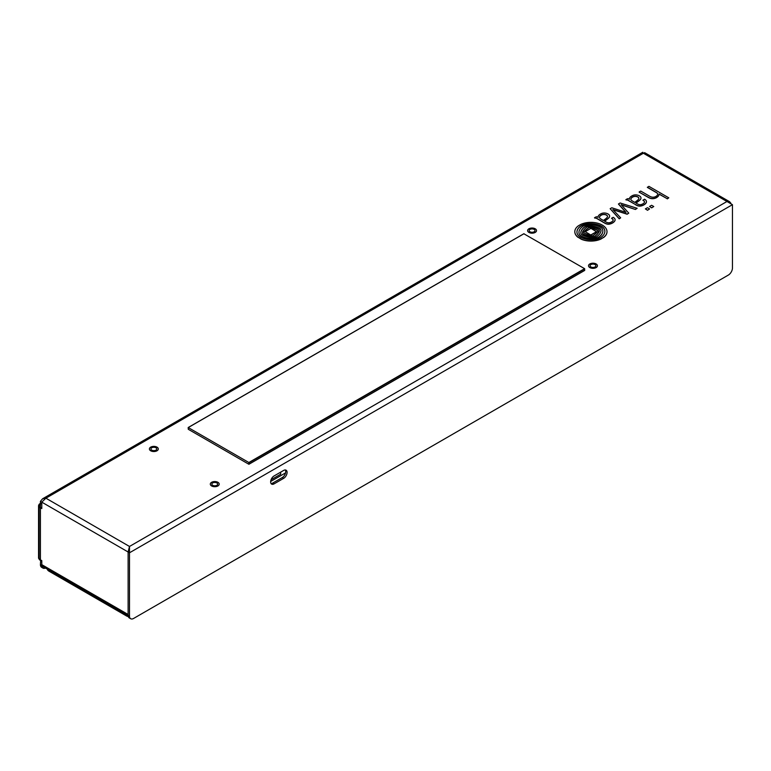 <?xml version="1.0" encoding="UTF-8"?>
<svg xmlns="http://www.w3.org/2000/svg" width="771" height="771" viewBox="0 0 771 771"><rect width="100%" height="100%" fill="white"/><g stroke="black" fill="none" stroke-linecap="round" stroke-linejoin="round"><path stroke-width="1.16" d="M216.815 482.945A2.911 1.677 0 0 0 213.654 482.579A2.911 1.677 0 0 0 211.852 484.13A2.911 1.677 0 0 0 212.709 485.316A2.911 1.677 0 0 0 215.88 485.682A2.911 1.677 0 0 0 217.673 484.13A2.911 1.677 0 0 0 216.815 482.945M595.039 264.578A2.911 1.677 0 0 0 591.868 264.222A2.911 1.677 0 0 0 590.075 265.764A2.911 1.677 0 0 0 590.923 266.959A2.911 1.677 0 0 0 594.094 267.315A2.911 1.677 0 0 0 595.887 265.764A2.911 1.677 0 0 0 595.039 264.578M155.906 447.778A2.911 1.677 0 0 0 152.735 447.411A2.911 1.677 0 0 0 150.943 448.963A2.911 1.677 0 0 0 151.791 450.148A2.911 1.677 0 0 0 154.961 450.515A2.911 1.677 0 0 0 156.754 448.963A2.911 1.677 0 0 0 155.906 447.778M534.13 229.411A2.911 1.677 0 0 0 530.959 229.045A2.911 1.677 0 0 0 529.166 230.596A2.911 1.677 0 0 0 530.014 231.792A2.911 1.677 0 0 0 533.185 232.148A2.911 1.677 0 0 0 534.978 230.596A2.911 1.677 0 0 0 534.13 229.411M129.489 547.603L129.489 546.456L726.966 201.501L643.38 153.246C642.628 151.945 642.628 151.945 643.38 153.246L644.633 152.658L729.588 201.713L726.966 201.501L732.45 204.672L129.489 552.788L128.121 551.988L128.121 614.497L41.788 564.651A3.874 2.236 120 0 0 42.588 566.425L128.15 615.827M643.38 153.246L45.903 498.191L42.588 498.789L40.42 501.362L41.788 502.152L45.903 498.191L129.489 546.456L128.121 551.988L128.121 615.287A5.811 3.354 120 0 0 129.326 617.947L130.694 618.737A5.811 3.354 -60 0 1 129.489 616.077L129.489 546.456M129.21 549.395L129.461 548.114M129.489 548.036L128.121 551.988L41.788 502.152L41.788 508.561L40.42 507.771L40.42 559.823L41.788 560.613L41.788 564.651M130.694 618.737A5.811 3.354 -60 0 0 133.605 618.448L728.335 275.083A5.811 3.354 -60 0 0 732.45 267.961L732.45 204.672M274.062 475.958A4.848 2.795 120 0 0 270.9 480.227A4.848 2.795 120 0 0 271.643 484.111A4.848 2.795 120 0 0 274.062 483.87L283.661 478.338A4.848 2.795 120 0 0 286.822 474.069A4.848 2.795 120 0 0 286.08 470.185A4.848 2.795 120 0 0 283.661 470.426L274.062 475.958M730.831 203.139L729.588 201.713M45.422 568.063A5.811 3.354 -60 0 1 42.993 568.102L41.624 567.311A5.811 3.354 120 0 1 40.42 564.651L40.69 559.987M41.788 502.152L41.788 508.243L40.42 507.453L40.42 501.362M42.993 568.102A5.811 3.354 -60 0 1 41.788 565.442L41.788 560.931L40.42 560.141M285.299 469.963A4.848 2.795 -60 0 1 282.292 477.548L272.693 483.08A4.848 2.795 -60 0 1 271.055 483.542M211.611 485.952A4.453 2.573 180 0 1 210.31 484.13A4.453 2.573 180 0 1 213.056 481.75A4.453 2.573 180 0 1 217.914 482.309A4.453 2.573 180 0 1 219.215 484.13A4.453 2.573 180 0 1 216.468 486.511A4.453 2.573 180 0 1 211.611 485.952M589.834 267.585A4.453 2.573 180 0 1 588.524 265.764A4.453 2.573 180 0 1 591.28 263.393A4.453 2.573 180 0 1 596.128 263.952A4.453 2.573 180 0 1 597.438 265.764A4.453 2.573 180 0 1 594.682 268.144A4.453 2.573 180 0 1 589.834 267.585M150.702 450.784A4.453 2.573 180 0 1 149.401 448.963A4.453 2.573 180 0 1 152.147 446.582A4.453 2.573 180 0 1 157.005 447.141A4.453 2.573 180 0 1 158.306 448.963A4.453 2.573 180 0 1 155.559 451.343A4.453 2.573 180 0 1 150.702 450.784M528.916 232.418A4.453 2.573 180 0 1 527.615 230.596A4.453 2.573 180 0 1 530.361 228.226A4.453 2.573 180 0 1 535.219 228.785A4.453 2.573 180 0 1 536.52 230.596A4.453 2.573 180 0 1 533.773 232.977A4.453 2.573 180 0 1 528.916 232.418M270.66 481.49L285.559 472.893M280.663 472.151L280.663 474.213L271.055 479.755M47.31 569.152A5.811 3.354 0 0 0 48.987 571.176L126.405 615.884A5.811 3.354 0 0 0 128.314 616.617M40.42 504.215L39.205 504.224L38.589 505.603L39.119 507.173A2.911 1.677 120 0 1 40.42 504.215L41.171 503.617L39.205 504.224L38.55 505.988L38.55 558.204L39.716 559.929A2.911 1.677 120 0 1 39.119 558.599L39.119 557.809M40.42 503.396L39.552 503.945M248.85 464.248L188.278 429.283L188.182 427.529L248.85 462.513L248.85 464.248M584.726 270.332L248.985 464.171L584.688 270.428L584.591 268.674L523.885 233.786M649.259 197.761A5.561 3.209 180 0 0 650.001 198.07A7.315 4.221 0 0 0 650.975 198.359A3.788 2.188 0 0 0 652.42 198.532A5.166 2.978 0 0 0 654.762 198.224A6.717 3.874 0 0 0 656.921 197.241A10.698 6.178 0 0 0 658.405 195.892A5.05 2.92 180 0 0 658.771 195.265A26.686 15.401 180 0 0 658.954 194.716L658.954 194.87A26.686 15.401 180 0 1 658.771 195.429A5.05 2.92 180 0 1 658.405 196.046A10.698 6.178 0 0 1 656.921 197.395A6.717 3.874 0 0 1 654.762 198.378A5.166 2.978 0 0 1 652.42 198.696A3.788 2.188 0 0 1 650.975 198.523A7.315 4.221 0 0 1 650.001 198.234A5.561 3.209 180 0 1 649.259 197.916A50.337 29.057 0 0 1 648.478 197.521A11.873 6.852 0 0 1 648.054 197.289L639.14 192.143L648.054 197.125A11.873 6.852 0 0 0 648.478 197.357A50.337 29.057 0 0 0 649.259 197.761L649.259 197.916M658.954 194.87A6.081 3.508 0 0 0 659.051 194.263A6.081 3.508 0 0 0 659.041 194.186M658.954 194.716A6.081 3.508 0 0 0 659.051 194.109A6.081 3.508 0 0 0 659.041 193.984L667.243 198.725L659.051 194.147M667.243 198.725L668.804 197.829L667.243 198.879M668.804 197.829L648.912 186.341L647.361 187.401L656.179 192.49A6.226 3.595 180 0 1 656.516 192.702A35.042 20.229 180 0 1 656.825 192.914A3.229 1.87 180 0 1 657.104 193.145A6.072 3.508 180 0 1 657.345 193.405A2.554 1.475 180 0 1 657.509 193.637A6.341 3.662 180 0 1 657.624 193.897A3.074 1.773 180 0 1 657.682 194.196M639.14 191.979L640.72 191.073L649.625 196.219A9.85 5.686 180 0 0 650.743 196.74A5.185 2.997 180 0 0 651.861 197.087A3.045 1.764 180 0 0 652.825 197.203A3.412 1.966 180 0 0 653.654 197.174A4 2.303 180 0 0 654.434 197.029A4.404 2.544 180 0 0 654.955 196.875A4.096 2.361 180 0 0 655.504 196.653A7.363 4.25 180 0 0 655.986 196.393A5.831 3.363 180 0 0 656.95 195.641A7.662 4.424 180 0 0 657.355 195.15A4.674 2.698 180 0 0 657.605 194.629A5.118 2.949 180 0 0 657.692 194.119A3.074 1.773 180 0 1 657.692 194.119A3.074 1.773 180 0 0 657.624 193.743A6.341 3.662 180 0 0 657.509 193.482A2.554 1.475 180 0 0 657.345 193.242A6.072 3.508 180 0 0 657.104 192.981A3.229 1.87 180 0 0 656.825 192.75A35.042 20.229 180 0 0 656.516 192.548A6.226 3.595 180 0 0 656.179 192.336L647.361 187.237M644.508 201.983A3.017 1.744 0 0 0 644.18 201.26A6.592 3.807 0 0 0 642.975 200.296A6.592 3.807 0 0 0 642.937 200.287L644.517 199.217A6.216 3.585 180 0 1 644.749 199.342A6.216 3.585 180 0 1 645.973 200.344A5.214 3.007 180 0 1 646.464 201.626A5.214 3.007 180 0 1 646.377 202.175A7.44 4.289 180 0 1 645.067 203.929A15.459 8.924 180 0 1 644.132 204.604A6.149 3.547 180 0 1 643.457 204.97A51.416 29.684 180 0 1 642.947 205.221A5.011 2.891 180 0 1 642.388 205.443A20.306 11.719 180 0 1 641.819 205.635A4.202 2.429 180 0 1 641.077 205.818A5.831 3.363 180 0 1 640.19 205.944A2.612 1.513 180 0 1 639.429 205.953A6.264 3.614 180 0 1 638.648 205.867A2.612 1.503 180 0 1 638.07 205.732A22.475 12.972 180 0 1 637.53 205.558A3.383 1.956 180 0 1 637.039 205.356A140.139 80.907 180 0 1 636.258 204.97A9.252 5.339 180 0 1 635.535 204.575L628.211 200.441A8.616 4.973 0 0 0 627.739 200.2A3.238 1.87 0 0 0 627.276 200.017A1.079 0.626 0 0 0 626.197 200.007L625.859 199.65L626.197 200.007M629.425 199.111A7.662 4.424 0 0 0 629.425 199.188A7.662 4.424 0 0 0 629.425 199.284A7.662 4.424 0 0 1 629.425 199.034A7.662 4.424 0 0 1 629.502 198.398A6.361 3.672 0 0 1 629.772 197.742A6.708 3.874 0 0 1 630.341 197.029A8.346 4.819 0 0 1 631.025 196.451A12.008 6.939 180 0 1 631.835 195.93A8.153 4.713 180 0 1 632.856 195.42A5.06 2.92 180 0 1 633.887 195.082A4.366 2.525 180 0 1 635.506 194.89A4.828 2.785 180 0 1 637.463 195.121A6.351 3.672 180 0 1 639.111 195.709A5.648 3.257 180 0 1 639.429 195.873A5.648 3.257 180 0 1 640.171 196.412A5.118 2.959 180 0 1 640.711 197.039A4.857 2.805 180 0 1 640.98 197.964A4.857 2.805 180 0 1 640.874 198.561A6.987 4.038 180 0 1 639.959 199.853A29.973 17.299 180 0 1 638.725 200.894A32.565 18.803 180 0 1 637.993 201.453L635.863 202.995L637.097 203.708A12.365 7.141 0 0 0 637.896 204.132A5.532 3.2 0 0 0 638.831 204.498A2.66 1.532 0 0 0 640.344 204.672A2.785 1.609 180 0 0 641.453 204.469A6.293 3.633 0 0 0 642.706 203.939A7.951 4.587 0 0 0 643.93 203.072A3.778 2.178 0 0 0 644.508 201.906A3.778 2.178 0 0 0 644.508 201.848A3.017 1.744 0 0 0 644.18 201.106A6.592 3.807 0 0 0 642.975 200.142A6.592 3.807 0 0 0 642.937 200.123M625.859 199.65L626.939 199.034A2.544 1.465 0 0 1 627.411 198.802A1.417 0.819 0 0 1 627.825 198.696L628.134 198.687A1.214 0.704 180 0 1 628.577 198.802A3.209 1.85 180 0 1 628.963 198.995A3.209 1.85 180 0 1 629.04 199.043L629.435 199.284M638.87 198.388A3.556 2.053 0 0 0 638.754 197.935A2.843 1.638 0 0 0 638.359 197.434A4.626 2.67 0 0 0 637.81 197.048A4.626 2.67 0 0 0 637.53 196.904A3.585 2.072 0 0 0 635.853 196.441A3.315 1.918 0 0 0 633.617 196.663A4.992 2.882 0 0 0 632.259 197.328A6.669 3.845 0 0 0 631.565 197.896A5.773 3.335 180 0 0 630.89 199.053A3.662 2.111 180 0 0 630.851 199.275M631.565 197.742A5.773 3.335 180 0 0 630.89 198.889A3.662 2.111 180 0 0 630.851 199.197A3.662 2.111 180 0 0 630.929 199.641A3.248 1.879 180 0 0 631.285 200.181A5.744 3.315 180 0 0 631.728 200.566A7.768 4.481 180 0 0 632.384 200.99L634.745 202.359A26.831 15.487 0 0 0 635.834 201.588L636.865 200.797A29.211 16.866 180 0 0 637.578 200.238A9.541 5.513 0 0 0 638.455 199.352A5.021 2.901 0 0 0 638.822 198.658A3.556 2.053 0 0 0 638.88 198.301A3.556 2.053 0 0 0 638.754 197.781A2.843 1.638 0 0 0 638.359 197.27A4.626 2.67 0 0 0 637.81 196.894A4.626 2.67 0 0 0 637.53 196.74A3.585 2.072 0 0 0 635.853 196.287A3.315 1.918 0 0 0 633.617 196.509A4.992 2.882 0 0 0 632.259 197.164A6.669 3.845 0 0 0 631.565 197.742L631.565 197.896M640.98 198.041A4.857 2.805 180 0 1 640.98 198.118A4.857 2.805 180 0 1 640.874 198.716A6.987 4.038 180 0 1 639.959 200.007A29.973 17.299 180 0 1 638.725 201.058A32.565 18.803 180 0 1 637.993 201.607L635.979 203.062M635.535 204.575L628.211 200.287A8.616 4.973 0 0 0 627.739 200.046A3.238 1.87 0 0 0 627.276 199.853A1.079 0.626 0 0 0 626.197 199.853M646.464 201.703A5.214 3.007 180 0 1 646.464 201.79A5.214 3.007 180 0 1 646.377 202.339A7.44 4.289 180 0 1 645.067 204.093A15.459 8.924 180 0 1 644.132 204.758A6.149 3.547 180 0 1 643.457 205.134A51.416 29.684 180 0 1 642.947 205.375A5.011 2.891 180 0 1 642.388 205.597A20.306 11.719 180 0 1 641.819 205.79A4.202 2.429 180 0 1 641.077 205.982A5.831 3.363 180 0 1 640.19 206.108A2.612 1.513 180 0 1 639.429 206.108A6.264 3.614 180 0 1 638.648 206.021A2.612 1.503 180 0 1 638.07 205.886A22.475 12.972 180 0 1 637.53 205.722A3.383 1.956 180 0 1 637.039 205.52A140.139 80.907 180 0 1 636.258 205.134A9.252 5.339 180 0 1 635.535 204.729M647.515 210.281L649.587 208.922L647.457 207.688L645.375 208.893L647.515 210.281L649.587 208.922M645.375 208.893L647.515 210.117M651.668 207.881L653.75 206.522L651.62 205.288L649.539 206.483L651.668 207.881L653.75 206.522M649.539 206.483L651.668 207.717M618.467 203.92L626.013 212.382L611.808 207.765L610.15 208.719L619.209 218.656L620.655 217.827L612.829 209.51L627.16 214.068L628.76 213.143L621.166 204.691L635.4 209.471L637.154 208.295L620.106 202.975L618.467 204.074L625.811 212.314M628.76 213.143L627.16 214.232L613.051 209.741M621.368 204.913L635.4 209.471M635.4 209.307L637.154 208.295M610.15 208.719L619.209 218.819L620.655 217.827M600.888 215.273A4.26 2.458 180 0 1 602.922 214.454A3.18 1.841 180 0 1 604.493 214.396A3.701 2.13 180 0 1 606.43 214.984A3.701 2.13 180 0 1 606.661 215.138A4.616 2.67 180 0 1 607.23 215.629A2.313 1.34 180 0 1 607.442 216.015A4.318 2.496 180 0 1 607.5 216.42A4.318 2.496 180 0 1 607.49 216.641A3.392 1.956 180 0 1 607.307 217.123A11.613 6.708 180 0 1 606.999 217.567A4.886 2.824 180 0 1 606.642 217.962A33.095 19.111 180 0 1 606.208 218.347A22.716 13.117 180 0 1 605.505 218.916L603.385 220.467L601.014 219.099A11.247 6.496 0 0 1 600.445 218.733A5.156 2.978 0 0 1 599.925 218.289A3.441 1.985 0 0 1 599.568 217.75A3.46 1.995 0 0 1 599.481 217.316A3.46 1.995 0 0 1 599.501 217.104A4.954 2.862 0 0 1 599.713 216.535A6.409 3.701 0 0 1 600.214 215.861A7.768 4.481 0 0 1 600.888 215.273L600.888 215.437A4.26 2.458 180 0 1 602.922 214.608A3.18 1.841 180 0 1 604.493 214.55A3.701 2.13 180 0 1 606.43 215.138A3.701 2.13 180 0 1 606.661 215.292A4.616 2.67 180 0 1 607.23 215.793A2.313 1.34 180 0 1 607.442 216.169A4.318 2.496 180 0 1 607.5 216.506M612.184 218.636L612.184 218.791A9.58 5.532 180 0 0 611.576 218.395L611.576 218.232A9.58 5.532 180 0 1 612.184 218.636A5.243 3.026 180 0 1 612.723 219.099A3.71 2.14 180 0 1 613.128 219.822A3.074 1.773 180 0 1 613.147 220.063A3.074 1.773 180 0 1 613.041 220.535A4.742 2.737 180 0 1 612.155 221.528A9.744 5.628 180 0 1 610.815 222.308A3.894 2.246 180 0 1 609.408 222.742A2.448 1.407 180 0 1 608.184 222.761A3.161 1.821 180 0 1 607.297 222.559A5.445 3.142 180 0 1 606.382 222.173A31.842 18.388 180 0 1 605.727 221.817L604.493 221.104L606.623 219.562A42.241 24.393 180 0 0 607.355 219.012A24.065 13.897 0 0 0 608.483 218.068A9.001 5.195 0 0 0 609.196 217.268A5.628 3.248 0 0 0 609.572 216.42A5.031 2.901 0 0 0 609.61 216.073A5.031 2.901 0 0 0 609.389 215.244A4.828 2.785 0 0 0 608.589 214.338A6.428 3.71 0 0 0 608.049 213.981A6.428 3.71 0 0 0 607.191 213.567A5.657 3.267 0 0 0 605.351 213.085A4.539 2.621 0 0 0 603.442 213.037A4.385 2.535 0 0 0 601.968 213.345A6.823 3.942 0 0 0 600.879 213.818A10.476 6.043 0 0 0 599.655 214.56A8.693 5.021 0 0 0 598.971 215.138A6.708 3.874 180 0 0 598.479 215.735A6.476 3.739 180 0 0 598.2 216.304A6.486 3.739 180 0 0 598.074 216.892A11.237 6.486 180 0 0 598.065 217.171L598.065 217.326A11.237 6.486 180 0 1 598.065 217.249M594.827 217.962L594.827 217.962A4.077 2.352 0 0 1 595.039 217.914L595.173 217.894A1.561 0.906 0 0 1 595.424 217.885L595.607 217.904A1.619 0.935 0 0 1 596.099 218.029A4.751 2.747 0 0 1 596.677 218.299L598.074 219.234A0.858 0.492 0 0 0 598.065 219.224L598.036 219.051A0.858 0.492 0 0 0 598.065 219.07L604.387 222.809A14.254 8.23 0 0 0 605.794 223.523A4.983 2.872 0 0 0 607.432 223.995A3.412 1.966 0 0 0 609.418 223.985A6.804 3.922 0 0 0 611.027 223.551A9.098 5.252 0 0 0 613.138 222.462A9.936 5.734 0 0 0 614.757 220.853A5.358 3.094 0 0 0 615.104 219.754A5.358 3.094 0 0 0 615.046 219.282A5.301 3.065 0 0 0 614.603 218.453A6.158 3.556 0 0 0 613.388 217.451A6.158 3.556 0 0 0 613.147 217.326L611.576 218.232M594.489 217.759L595.569 217.143A3.816 2.207 0 0 1 595.954 216.94A1.465 0.848 180 0 1 596.378 216.815L596.918 216.824A1.513 0.877 180 0 1 597.361 216.979A7.614 4.395 180 0 1 597.679 217.152A7.614 4.395 180 0 1 598.074 217.403A11.237 6.486 180 0 1 598.065 217.171M598.065 219.224A0.858 0.492 0 0 0 598.036 219.215L596.677 218.463A4.751 2.747 0 0 0 596.099 218.193A1.619 0.935 0 0 0 595.607 218.058L595.424 218.048A1.561 0.906 0 0 0 595.173 218.058L595.039 218.077A4.077 2.352 0 0 0 594.827 218.116M598.074 219.234L604.387 222.964A14.254 8.23 0 0 0 605.794 223.677A4.983 2.872 0 0 0 607.432 224.159A3.412 1.966 0 0 0 609.418 224.139A6.804 3.922 0 0 0 611.027 223.706A9.098 5.252 0 0 0 613.138 222.626A9.936 5.734 0 0 0 614.757 221.017A5.358 3.094 0 0 0 615.104 219.918A5.358 3.094 0 0 0 615.104 219.841M612.184 218.791A5.243 3.026 180 0 1 612.723 219.263A3.71 2.14 180 0 1 613.128 219.976A3.074 1.773 180 0 1 613.147 220.14M607.355 219.012L607.355 219.166A42.241 24.393 180 0 1 606.623 219.716L604.618 221.181M607.355 219.166A24.065 13.897 0 0 0 608.483 218.222A9.001 5.195 0 0 0 609.196 217.422A5.628 3.248 0 0 0 609.572 216.584A5.031 2.901 0 0 0 609.61 216.237A5.031 2.901 0 0 0 609.601 216.159M600.888 215.437A7.768 4.481 0 0 0 600.214 216.015A6.409 3.701 0 0 0 599.713 216.69A4.954 2.862 0 0 0 599.501 217.268A3.46 1.995 0 0 0 599.481 217.393M604.869 231.425A15.227 8.789 0 0 0 604.387 229.305A11.334 6.544 0 0 0 601.428 226.317A11.334 6.544 0 0 0 600.946 226.057A15.825 9.136 0 0 0 594.306 224.024A16.075 9.281 0 0 0 587.569 223.879A11.565 6.679 0 0 0 581.334 225.778A13.57 7.835 0 0 0 580.534 226.288A15.507 8.953 180 0 0 577.739 229.257A16.779 9.686 180 0 0 576.949 232.119M580.534 226.134A15.507 8.953 180 0 0 577.739 229.103A16.779 9.686 180 0 0 576.939 232.042A16.779 9.686 180 0 0 576.949 232.225A13.136 7.585 180 0 0 578.404 235.56A10.939 6.313 180 0 0 581.401 237.641A17.723 10.225 180 0 0 586.191 239.183A14.9 8.606 180 0 0 592.253 239.694A14.774 8.529 180 0 0 596.802 239.106A10.283 5.937 180 0 0 600.484 237.651A18.755 10.833 180 0 0 601.274 237.14A15.372 8.876 0 0 0 603.597 234.924A16.403 9.474 0 0 0 604.705 232.63A15.227 8.789 0 0 0 604.869 231.348A15.227 8.789 0 0 0 604.387 229.151A11.334 6.544 0 0 0 601.428 226.163A11.334 6.544 0 0 0 600.946 225.903A15.825 9.136 0 0 0 594.306 223.869A16.075 9.281 0 0 0 587.569 223.725A11.565 6.679 0 0 0 581.334 225.624A13.57 7.835 0 0 0 580.534 226.134L580.534 226.288M600.937 239.058L603.491 237.429A16.095 9.291 0 0 0 606.999 231.637A16.095 9.291 0 0 0 602.286 225.074A16.095 9.291 0 0 0 580.881 224.371L578.327 225.845A16.095 9.291 0 0 0 574.819 231.637A16.095 9.291 0 0 0 577.98 237.169L581.324 239.261A16.095 9.291 0 0 0 600.937 239.058L600.937 238.904A16.095 9.291 0 0 1 581.324 239.106L581.324 239.261M581.324 239.106L577.98 237.169M603.491 237.429L600.937 238.904M603.491 237.584A16.095 9.291 0 0 0 606.999 231.801A16.095 9.291 0 0 0 606.999 231.714M574.819 231.714A16.095 9.291 0 0 0 574.819 231.801A16.095 9.291 0 0 0 577.98 237.323M601.043 230.693A6.987 4.038 0 0 0 601.004 230.298A6.592 3.807 0 0 0 600.002 228.688A2.612 1.513 0 0 0 599.645 228.438A2.612 1.513 0 0 0 599.539 228.38A11.738 6.775 0 0 0 597.949 227.686A26.937 15.555 0 0 0 595.183 226.809A15.622 9.021 0 0 0 591.559 226.115A13.406 7.739 0 0 0 588.08 225.98A4.578 2.641 0 0 0 586.027 226.346A4.414 2.544 0 0 0 585.073 226.79A9.936 5.734 0 0 0 584.177 227.426A50.963 29.423 0 0 0 583.493 228.004A10.861 6.274 180 0 0 582.625 228.9A132.757 76.647 180 0 0 581.96 229.768A11.941 6.891 180 0 0 581.267 230.972A41.807 24.132 180 0 0 580.929 231.869A8.529 4.925 180 0 0 580.775 232.726M583.493 227.84A10.861 6.274 180 0 0 582.625 228.746A132.757 76.647 180 0 0 581.96 229.613A11.941 6.891 180 0 0 581.267 230.808A41.807 24.132 180 0 0 580.929 231.714A8.529 4.925 180 0 0 580.775 232.649A8.529 4.925 180 0 0 580.814 233.141A7.903 4.568 180 0 0 581.064 233.902A4 2.303 180 0 0 581.585 234.557A4.848 2.805 180 0 0 582.722 235.261A34.734 20.056 180 0 0 583.792 235.695A17.964 10.37 180 0 0 587.136 236.745A19.824 11.449 180 0 0 589.217 237.169A15.169 8.76 180 0 0 590.779 237.372A13.252 7.652 180 0 0 591.8 237.458A10.168 5.869 180 0 0 592.793 237.478A8.134 4.693 180 0 0 594.181 237.41A5.185 2.997 180 0 0 595.029 237.285A4.944 2.853 180 0 0 595.79 237.083A3.614 2.082 180 0 0 596.446 236.813A7.45 4.308 180 0 0 597.641 236.013A32.035 18.494 180 0 0 598.296 235.415A27.746 16.018 0 0 0 599.424 234.249A12.394 7.161 0 0 0 600.243 233.073A25.279 14.591 0 0 0 600.956 231.271A6.987 4.038 0 0 0 601.052 230.616A6.987 4.038 0 0 0 601.004 230.144A6.592 3.807 0 0 0 600.002 228.534A2.612 1.513 0 0 0 599.645 228.283A2.612 1.513 0 0 0 599.539 228.216A11.738 6.775 0 0 0 597.949 227.532A26.937 15.555 0 0 0 595.183 226.655A15.622 9.021 0 0 0 591.559 225.961A13.406 7.739 0 0 0 588.08 225.826A4.578 2.641 0 0 0 586.027 226.192A4.414 2.544 0 0 0 585.073 226.635A9.936 5.734 0 0 0 584.177 227.262A50.963 29.423 0 0 0 583.493 227.84L583.493 228.004M578.954 232.35A14.88 8.587 180 0 0 578.982 232.842A9.753 5.638 180 0 0 579.965 235.01A6.525 3.768 180 0 0 581.642 236.234A21.135 12.201 180 0 0 583.975 237.217A13.618 7.864 180 0 0 587.916 238.181A26.474 15.285 180 0 0 590.923 238.509A10.302 5.946 180 0 0 594.961 238.345A9.792 5.657 180 0 0 596.985 237.882A5.445 3.142 180 0 0 597.882 237.535A9.637 5.561 0 0 0 599.096 236.851A13.907 8.028 180 0 0 599.828 236.302A16.307 9.416 0 0 0 602.604 232.505A14.851 8.577 0 0 0 602.835 230.992A14.851 8.577 0 0 0 602.594 229.459A7.074 4.086 0 0 0 600.946 227.493A10.63 6.139 0 0 0 600.484 227.204A10.63 6.139 0 0 0 598.836 226.423A18.629 10.755 0 0 0 594.489 225.199A15.324 8.847 0 0 0 590.297 224.746A12.471 7.199 0 0 0 586.856 224.93A7.681 4.433 0 0 0 582.712 226.414A12.596 7.267 0 0 0 581.989 226.973A18.668 10.775 180 0 0 579.657 229.739A14.88 8.587 180 0 0 578.954 232.35L578.954 232.514A14.88 8.587 180 0 1 578.954 232.437M597.882 237.535L597.882 237.69A5.445 3.142 180 0 1 596.985 238.037A9.792 5.657 180 0 1 594.961 238.509A10.302 5.946 180 0 1 590.923 238.673A26.474 15.285 180 0 1 587.916 238.345A13.618 7.864 180 0 1 583.975 237.372A21.135 12.201 180 0 1 581.642 236.398A6.525 3.768 180 0 1 579.965 235.174A9.753 5.638 180 0 1 578.982 232.996A14.88 8.587 180 0 1 578.954 232.514M597.882 237.69A9.637 5.561 0 0 0 599.096 237.005A13.907 8.028 180 0 0 599.828 236.456A16.307 9.416 0 0 0 602.604 232.659A14.851 8.577 0 0 0 602.835 231.146A14.851 8.577 0 0 0 602.835 231.069M598.142 230.674A1.176 0.675 180 0 1 598.161 230.789A1.176 0.675 180 0 1 598.132 230.924A5.281 3.045 0 0 1 597.67 231.685A29.452 17.01 0 0 1 595.472 233.786A32.045 18.504 0 0 1 594.749 234.345A4222.121 2437.623 180 0 1 593.641 235.174A12.028 6.939 180 0 1 592.86 235.714L592.465 235.82A2.612 1.513 180 0 1 591.569 235.724A14.418 8.327 180 0 1 590.991 235.589A7.373 4.26 180 0 1 590.345 235.406A64.928 37.49 180 0 1 589.304 235.059A19.95 11.517 180 0 1 587.839 234.519A591.935 341.746 180 0 1 586.085 233.796A25.221 14.562 180 0 1 584.052 232.871A6.544 3.778 180 0 1 583.792 232.726L583.676 232.582A1.841 1.06 180 0 1 583.666 232.495A1.841 1.06 180 0 1 583.724 232.235A4.424 2.554 180 0 1 584.004 231.772A19.776 11.42 180 0 1 585.093 230.606A38.444 22.195 180 0 1 586.365 229.498A45.258 26.127 0 0 1 587.068 228.939A92.221 53.247 0 0 1 588.177 228.1A13.473 7.777 0 0 1 588.957 227.561L589.352 227.455A2.544 1.475 0 0 1 590.249 227.561A12.346 7.122 0 0 1 591.473 227.879A20.644 11.922 0 0 1 593.612 228.621A150.258 86.747 0 0 1 595.732 229.479A26.243 15.15 0 0 1 597.592 230.317A12.163 7.026 0 0 1 598.017 230.548L598.026 230.702A12.163 7.026 0 0 0 597.592 230.481A26.243 15.15 0 0 0 595.732 229.633A150.258 86.747 0 0 0 593.612 228.775A20.644 11.922 0 0 0 591.473 228.033A12.346 7.122 0 0 0 590.249 227.715A2.544 1.475 0 0 0 589.352 227.609L588.957 227.724A13.473 7.777 0 0 0 588.177 228.255A92.221 53.247 0 0 0 587.068 229.093A45.258 26.127 0 0 0 586.365 229.662A38.444 22.195 180 0 0 585.093 230.77A19.776 11.42 180 0 0 584.004 231.926A4.424 2.554 180 0 0 583.724 232.399A1.841 1.06 180 0 0 583.676 232.572M582.365 232.765A3.344 1.927 180 0 0 582.375 232.871A4.819 2.776 180 0 0 582.519 233.42A1.465 0.848 180 0 0 582.943 233.825A17.116 9.878 180 0 0 583.946 234.317A14.427 8.327 180 0 0 585.709 235.01A107.285 61.94 180 0 0 587.386 235.55A12.991 7.498 180 0 0 588.707 235.907A40.564 23.419 180 0 0 590.48 236.302A6.602 3.807 180 0 0 591.328 236.437A15.622 9.021 180 0 0 592.513 236.552A3.209 1.85 180 0 0 593.217 236.562A5.204 3.007 180 0 0 593.843 236.504A1.619 0.935 180 0 0 594.374 236.379A2.467 1.426 180 0 0 595 236.051A111.14 64.166 180 0 0 596.166 235.155A12.712 7.344 180 0 0 596.841 234.577A18.649 10.765 0 0 0 597.785 233.546A93.763 54.134 0 0 0 598.585 232.524A10.784 6.226 0 0 0 599.346 231.049A6.467 3.739 180 0 0 599.433 230.433A6.467 3.739 180 0 0 599.424 230.211A2.149 1.243 0 0 0 598.874 229.45A2.13 1.234 0 0 0 598.797 229.401A2.13 1.234 0 0 0 598.682 229.344A20.865 12.047 0 0 0 597.554 228.823A13.878 8.009 0 0 0 596.494 228.409A38.348 22.137 0 0 0 593.998 227.599A17.164 9.907 0 0 0 590.914 226.905A8.462 4.886 0 0 0 588.919 226.722A3.576 2.062 0 0 0 587.974 226.77A1.764 1.022 0 0 0 587.444 226.896A1.966 1.137 0 0 0 587.02 227.098A14.659 8.462 0 0 0 585.652 228.12A28.71 16.576 0 0 0 584.996 228.708A25.886 14.948 180 0 0 583.608 230.24A19.969 11.526 180 0 0 583.059 231.011A15.324 8.847 180 0 0 582.606 231.84A3.479 2.005 180 0 0 582.548 231.994A67.964 39.244 180 0 0 582.413 232.456A3.344 1.927 180 0 0 582.365 232.765L582.365 232.929A3.344 1.927 180 0 1 582.375 232.852M596.841 234.577L596.841 234.731A12.712 7.344 180 0 1 596.166 235.319A111.14 64.166 180 0 1 595 236.205A2.467 1.426 180 0 1 594.374 236.543A1.619 0.935 180 0 1 593.843 236.668A5.204 3.007 180 0 1 593.217 236.726A3.209 1.85 180 0 1 592.513 236.716A15.622 9.021 180 0 1 591.328 236.601A6.602 3.807 180 0 1 590.48 236.456A40.564 23.419 180 0 1 588.707 236.071A12.991 7.498 180 0 1 587.386 235.704A107.285 61.94 180 0 1 585.709 235.165A14.427 8.327 180 0 1 583.946 234.48A17.116 9.878 180 0 1 582.943 233.989A1.465 0.848 180 0 1 582.519 233.574A4.819 2.776 180 0 1 582.375 233.035A3.344 1.927 180 0 1 582.365 232.929M596.841 234.731A18.649 10.765 0 0 0 597.785 233.709A93.763 54.134 0 0 0 598.585 232.678A10.784 6.226 0 0 0 599.346 231.204A6.467 3.739 180 0 0 599.433 230.587A6.467 3.739 180 0 0 599.433 230.51M590.923 228.361L596.59 231.792L590.894 235.078L585.228 231.647L590.923 228.361M585.228 231.647L590.894 235.078M590.894 234.914L596.59 231.628M40.42 564.651L41.788 565.442M128.121 615.287L129.489 616.077M283.661 478.338L282.292 477.548M272.693 483.08L274.062 483.87M126.405 615.884L126.405 614.815M48.987 570.116L48.987 571.176M39.861 503.714L39.205 504.224M40.42 507.925L39.119 507.173L39.119 558.599L40.42 559.351M524.02 233.709L188.278 427.539M248.85 462.513L584.591 268.674M584.726 268.915L248.985 462.745M642.812 152.263L42.588 498.789M40.42 560.334L39.716 559.929M38.685 505.082L38.55 505.988M584.688 270.428L248.946 464.258M523.923 233.7L188.182 427.529"/></g></svg>
